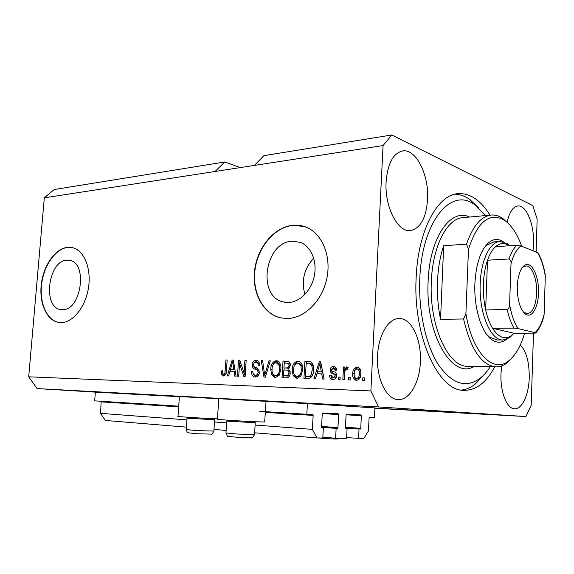 <?xml version="1.0" encoding="UTF-8"?>
<svg xmlns="http://www.w3.org/2000/svg" width="574" height="574" viewBox="0 0 574 574"><rect width="100%" height="100%" fill="white"/><g stroke="black" fill="none" stroke-linecap="round" stroke-linejoin="round"><path stroke-width="0.86" d="M346.631 437.61L363.722 438.651L368.451 430.916L369.089 418.073L369.556 417.312L374.449 417.549L374.922 407.927L307.413 403.651L306.817 414.284L312.701 414.564L313.153 415.433L312.371 429.381L316.948 437.933L322.789 438.027L323.334 428.01L321.978 427.974L321.533 427.121L322.265 413.775L322.803 412.971L338.215 413.761L338.638 414.593L337.95 427.63L337.433 428.434L336.134 428.391L335.611 438.22L346.588 438.385L347.091 428.721L345.828 428.685M345.419 428.082L359.037 429.072L358.556 438.572M345.412 428.032L359.037 429.072M360.25 429.108L360.73 428.333L361.369 415.734L360.974 414.93L346.581 414.191L346.086 414.966L345.412 427.86L345.813 428.678M345.656 428.613L347.091 428.721M322.832 437.18L335.611 438.22M321.533 427.321L336.134 428.391M321.792 427.895L323.334 428.01M101.182 401.269L100.529 413.345L105.372 420.455L186.407 427.149M213.994 429.431L226.134 430.435M254.634 432.789L316.948 437.933M100.529 413.345L186.916 419.881M214.497 421.969L226.622 422.887M255.114 425.047L312.371 429.381M240.269 167.594L224.728 161.983L54.257 189.528L44.306 197.836L28.7 376.809L37.102 388.576L95.37 392.142L94.674 400.86L178.729 406.177M259.8 411.307L306.817 414.284M95.37 392.142L179.397 396.706M266.042 401.405L264.679 421.962L259.147 421.883C245.371 421.424 213.837 419.386 217.431 419.199L218.787 398.686L307.413 403.651M66.828 260.18C48.144 260.61 42.311 307.686 60.794 309.573L62.666 309.687C81.113 310.527 88.009 263.114 69.885 260.402L66.828 260.18M292.109 241.173C264.75 242.099 256.808 296.643 283.348 301.946L288.478 302.491C299.908 302.225 311.452 290.523 314.33 275.821C317.3 261.134 311.022 246.382 300.439 242.364L292.109 241.173M313.734 258.235C304.048 268.689 301.12 280.751 304.93 294.44M292.754 225.288C274.322 227.074 257.618 247.078 254.72 269.672C251.649 292.245 262.906 314.014 280.708 317.874L287.23 318.513C304.385 318.369 322.064 301.077 326.764 278.806C331.6 256.564 322.437 233.97 306.674 227.404C302.225 225.532 297.583 224.821 292.754 225.288M304.112 226.457L293.049 225.374C274.616 227.168 257.913 247.157 255.021 269.737C251.95 292.31 263.208 314.064 281.002 317.924L281.92 318.111M67.596 247.337C55.248 248.506 43.452 265.439 41.299 284.338C38.996 303.237 46.795 320.773 58.9 322.459L61.26 322.602C73.12 322.559 85.655 306.781 88.504 287.588C91.488 268.402 84.113 250.429 72.711 247.717L67.596 247.337M72.31 247.616L67.904 247.401C55.556 248.571 43.76 265.504 41.608 284.395C39.312 303.28 47.111 320.816 59.208 322.502L59.215 322.502M102.674 392.15L138.865 394.309L102.674 392.15M233.575 399.195L271.574 401.463L233.575 399.195M374.908 408.2L398.507 409.477L374.915 408.064M533.024 250.838L533.569 244.079C534.437 224.9 526.466 204.818 517.899 205.958C512.984 206.676 509.403 212.079 507.158 222.145M427.58 199.322C429.094 175.02 416.093 148.58 402.661 150.933C393.19 153.179 387.672 163.475 386.108 181.807C384.487 206.755 397.796 232.434 410.345 230.605C420.426 228.488 426.173 218.063 427.58 199.322M420.362 361.979C421.625 339.722 411.558 318.161 399.21 318.534C388.62 318.061 378.388 334.951 377.563 355.765C376.178 378.345 386.374 399.404 397.954 399.54C409.42 400.602 419.666 382.628 420.362 361.979M501.669 365.875L500.98 373.667C500.155 391.884 506.835 408.738 514.462 408.767C522.031 409.549 528.841 394.725 529.235 377.764C529.379 362.294 526.401 351.367 520.295 344.981M489.988 215.171C480.739 200.247 470.142 193.065 458.196 193.639C437.575 194.55 417.98 230.425 416.15 277.687C412.835 336.12 438.371 391.181 463.814 390.349C476.011 390.435 486.329 382.593 494.774 366.8M224.728 161.983L215.063 171.49L383.066 145.559L370.876 390.937L378.546 406.952L525.928 416.559L531.187 405.23L533.497 333.128M44.306 197.836L215.063 171.49M254.404 165.412L263.911 155.647L391.805 134.983L383.066 145.559M536.102 252.094L537.156 219.117L532.816 205.607L391.805 134.983M379.22 408.308L378.144 408.229L379.22 408.308M386.603 408.71L398.004 409.377L386.603 408.702M408.867 409.958L398.105 409.334L408.867 409.958M413.144 410.152L404.892 409.7L413.144 410.152M425.442 410.884L416.121 410.331L425.442 410.884M444.9 411.953L435.573 411.393L444.9 411.953M460.477 412.792L469.094 413.28L460.477 412.792M503.699 415.174L502.35 415.102L503.699 415.174M37.102 388.576L378.546 406.952M374.901 408.25L525.928 416.559M218.78 398.765L179.404 396.548L178.012 416.344C174.855 416.523 203.619 418.36 217.453 418.862M499.079 414.909L491.093 414.457L499.079 414.909M491.322 414.493L489.995 414.421L491.322 414.493M484.549 414.105L480.998 413.89L484.549 414.105M482.26 413.998L480.955 413.926L482.26 413.998M478.494 413.782L470.149 413.302L478.494 413.782M455.95 412.527L444.477 411.874L455.95 412.527M436.642 411.486L424.703 410.783L436.642 411.486M239.545 363.521L238.727 376.279L237.485 376.235L238.511 360.235L239.839 360.257L244.094 373.179L244.911 360.357L246.167 360.379L245.141 376.487L243.799 376.444L239.545 363.521L240.965 363.679M259.441 372.411C259.017 375.475 257.618 377.018 255.251 377.032L254.956 377.018C252.553 376.544 251.398 374.679 251.484 371.421L252.768 371.249C252.768 373.516 253.608 374.808 255.294 375.123L255.48 375.138C256.958 375.195 257.848 374.291 258.149 372.418C257.877 370.517 256.915 369.462 255.258 369.254C253.285 368.766 252.273 367.252 252.223 364.72C252.589 361.878 253.873 360.429 256.069 360.35L256.542 360.386C258.601 360.845 259.613 362.474 259.563 365.286L258.264 365.466C258.293 363.615 257.64 362.546 256.291 362.273L255.99 362.251C254.605 362.194 253.773 363.041 253.493 364.784L253.794 366.442L257.776 368.458L259.441 372.411M270.304 360.824L265.339 377.154L263.99 377.111L261.263 360.659L262.598 360.68L264.707 375.209L268.941 360.802L270.304 360.824M275.262 377.699L271.667 374.987L270.727 369.29C270.871 364.404 272.729 361.548 276.295 360.723L276.704 360.752C279.847 361.95 281.231 364.813 280.858 369.355L279.186 375.281L275.262 377.699M296.901 378.417L293.163 375.647L292.166 369.85C292.302 364.87 294.218 361.957 297.913 361.118L298.365 361.154C301.608 362.388 303.05 365.308 302.677 369.914L300.97 375.956L296.901 378.417M350.262 377.434L350.126 379.952L348.626 379.902L348.755 377.383L350.262 377.434M360.91 373.696C360.903 377.549 359.417 379.787 356.454 380.397L356.16 380.368C353.519 379.407 352.379 377.147 352.723 373.602C352.759 369.835 354.23 367.654 357.143 367.044L357.566 367.073C360.099 368.056 361.218 370.266 360.91 373.696M223.465 375.977L221.722 374.808L221.284 370.976L222.504 370.804C222.253 372.44 222.604 373.545 223.559 374.126L224.929 372.978L225.941 359.998L227.153 360.027L226.45 370.768C226.486 373.767 225.489 375.504 223.465 375.977M28.7 376.809L370.876 390.937M316.913 373.724L315.435 378.811L313.956 378.761L319.288 361.735L320.679 361.764L324.145 379.098L322.653 379.048L321.727 373.861L316.913 373.724M336.565 375.633C336.256 378.252 335.022 379.579 332.87 379.615L332.561 379.586C330.689 379.227 329.698 377.843 329.612 375.439L331.076 375.26L333.071 377.807L335.072 375.898L334.8 374.743L333.458 374.004C331.442 373.631 330.315 372.311 330.086 370.036C330.409 367.683 331.55 366.506 333.516 366.513L333.982 366.549C335.682 366.858 336.579 368.077 336.665 370.208L335.187 370.395L333.472 368.321L331.557 369.814L331.959 370.876L333.559 371.643C335.51 372.009 336.515 373.337 336.565 375.633M340.181 377.118L340.045 379.622L338.567 379.572L338.703 377.075L340.181 377.118M344.665 373.143L344.321 379.766L342.829 379.715L343.503 366.965L344.996 366.994L344.888 369.032L346.768 366.808L348.145 367.525L347.485 369.34L346.488 369.082L345.074 370.539L344.665 373.143M364.347 377.871L364.217 380.419L362.682 380.368L362.811 377.821L364.347 377.871M313.555 370.087C313.497 375.145 311.617 377.972 307.908 378.56L303.933 378.431L304.902 361.469L310.828 361.893C313.06 363.722 313.971 366.456 313.555 370.087M290.272 373.043C289.963 376.293 288.55 377.886 286.031 377.843L282.035 377.706L283.025 361.06L287.61 361.175C289.483 361.527 290.401 362.94 290.379 365.408L288.715 368.881L290.272 373.043M229.944 371.227L228.603 375.941L227.333 375.905L232.133 360.113L233.324 360.142L236.086 376.192L234.802 376.149L234.07 371.342L229.944 371.227M224.125 375.913L223.257 374.944L221.722 374.808M223.257 374.944L222.891 373.71M222.497 371.098L221.284 370.976M225.03 374.262L223.645 374.133M225.173 374.277L225.891 374.026M226.149 373.093L224.929 372.978M227.146 360.135L225.941 359.998M317.049 373.724L317.666 371.751M320.227 363.579L320.723 361.993M320.708 361.914L319.288 361.735M324.095 379.098L323.65 376.623M323.126 374.011L321.727 373.861M317.494 371.73L322.724 371.995L321.361 371.837L319.883 363.536L317.494 371.73L321.361 371.837M321.06 363.679L319.883 363.536M333.358 379.601C331.872 378.948 331.112 377.613 331.062 375.597L329.612 375.439M334.197 377.922L333.071 377.807M334.52 377.957L336.429 376.63M334.8 374.743L336.249 374.901L336.522 376.056L335.072 375.898M336.249 374.901L334.907 374.162C332.898 373.789 331.772 372.469 331.535 370.201L330.086 370.036M331.664 369.283L334.585 366.693M334.276 366.607L333.516 366.513M336.608 370.216L334.922 368.486M340.023 379.622L340.145 377.226L338.703 377.075M344.278 379.758L344.945 367.138L343.503 366.965M346.065 369.168L344.888 369.032M346.366 369.089L347.665 367.116M364.11 380.419L364.232 377.972L362.811 377.821M356.956 380.375C354.761 379.084 353.828 376.881 354.158 373.76L352.723 373.602M354.158 373.76C354.165 370.273 355.5 368.092 358.169 367.231M357.832 367.123L357.143 367.044M357.724 378.675L358.018 378.704C359.912 378.087 360.838 376.494 360.795 373.939C361.089 371.514 360.379 369.893 358.671 369.075L358.434 369.053M357.006 368.881C355.119 369.498 354.194 371.084 354.237 373.631C353.936 376.099 354.66 377.728 356.411 378.539L356.59 378.553C358.485 377.929 359.41 376.343 359.374 373.774C359.668 371.349 358.958 369.721 357.243 368.903L357.006 368.881M360.795 373.939L359.374 373.774M358.018 378.704L356.59 378.553M350.068 379.952L350.19 377.541L348.755 377.383M305.418 378.481L305.533 376.494M306.272 363.478L306.38 361.649L304.902 361.469M306.38 361.649L310.333 361.728M313.512 367.145L311.912 364.081L310.67 363.737M311.912 364.081L306.186 363.478L305.447 376.487L309.321 376.716C310.907 376.91 312.069 376.135 312.823 374.377M313.548 370.18L312.141 370.022C312.471 367.453 311.904 365.416 310.441 363.902M312.837 374.334L311.366 374.183L312.141 370.022M309.321 376.716L307.851 376.566C309.451 376.759 310.62 375.97 311.366 374.183M305.447 376.487L307.851 376.566M297.382 378.402L294.649 375.798L293.163 375.647M294.649 375.798L293.888 373.588M293.529 369.993L292.166 369.85M294.57 365.301C295.517 362.926 297.002 361.591 299.04 361.311M298.702 361.218L297.913 361.118M302.598 366.93L302.412 366.162L299.291 363.263M298.107 376.551L301.902 374.047M297.813 363.091C294.971 363.765 293.551 366.04 293.529 369.907C293.235 373.365 294.319 375.532 296.787 376.422L297.009 376.444C299.793 375.812 301.221 373.609 301.293 369.828L300.934 365.99L297.813 363.091M302.412 366.162L300.934 365.99M302.677 369.979L301.293 369.828M298.494 376.594L297.009 376.444M283.542 377.757L283.656 375.819M284.001 369.957L284.116 368.02M284.41 363.033L284.517 361.24L283.025 361.06M284.517 361.24L288.256 361.311M290.243 371.687L288.306 370.208L283.843 369.95L283.499 375.798L287.502 375.712L288.909 373.014C288.952 371.163 288.256 370.173 286.813 370.051M283.499 375.798L287.667 376.035L288.987 375.862L289.92 374.994M290.372 364.547L288.765 363.299L284.252 363.033L283.958 368.006L287.682 367.941L289.002 365.652C289.059 364.081 288.485 363.242 287.273 363.127M283.958 368.006L289.683 367.805M290.344 365.81L289.002 365.652M289.167 368.099L287.682 367.941M290.265 373.157L288.909 373.014M288.987 375.862L287.502 375.712M287.667 376.035L286.175 375.884M275.778 377.685L273.167 375.131L271.667 374.987M273.167 375.131L272.564 373.48M272.04 369.434L270.727 369.29M273.303 364.404C274.236 362.338 275.599 361.175 277.393 360.91M277.02 360.809L276.295 360.723M280.65 365.566L277.687 362.825M276.517 375.877L279.89 373.932M276.187 362.653C273.454 363.32 272.069 365.552 272.04 369.355C271.746 372.756 272.786 374.887 275.176 375.748L275.369 375.762C278.053 375.145 279.438 372.978 279.524 369.269L279.186 365.502L276.187 362.653M280.672 365.667L279.186 365.502M280.851 369.412L279.524 369.269M276.869 375.913L275.369 375.762M265.432 376.845L265.166 375.26M262.612 360.816L261.263 360.659M265.891 375.324L264.707 375.209M270.268 360.953L268.941 360.802M255.767 377.025L253.069 373.337M252.782 371.55L251.484 371.421M256.657 375.245L255.48 375.138M256.994 375.281L258.989 374.435M259.434 372.548L258.149 372.418M259.391 371.062L256.772 369.412L253.859 366.535M253.493 364.856L252.223 364.72M254.117 363.041L257.181 360.537M256.843 360.443L256.069 360.35M259.498 363.801L257.496 362.416M239.832 363.55L240.011 360.788M239.882 360.393L238.511 360.235M245.342 373.301L244.094 373.179M246.16 360.494L244.911 360.357M245.163 376.128L244.194 373.186M230.325 371.235L230.877 369.419M233.18 361.842L233.46 360.924M233.345 360.257L232.133 360.113M235.275 371.464L234.07 371.342M233.625 361.893L232.621 361.785L230.468 369.376L234.96 369.613M234.953 369.584L233.79 369.469L232.621 361.785M230.468 369.376L233.79 369.469M493.769 414.6L498.426 414.88L493.769 414.6M459.387 412.706L463.584 412.957L459.387 412.706M446.515 411.989L455.792 412.534L446.515 411.989M438.873 411.572L445.984 411.996L438.873 411.572M426.719 410.905L432.502 411.235L426.719 410.905M429.531 411.084L435.817 411.443L429.531 411.084M419.3 410.496L426.41 410.927L419.3 410.496M380.261 408.365L383.561 408.559L380.261 408.365M214.626 419.745L187.031 418.209M255.236 422.744L226.737 421.137M506.297 339.471C501.36 343.252 496.273 343.137 491.028 339.112C481.12 331.578 473.815 307.248 474.892 283.642C476.025 264.047 480.503 250.472 488.323 242.917C493.217 238.784 498.189 238.404 503.24 241.762M494.006 241.891L486.709 245.177L483.904 248.233M485.468 215.58L475.121 205.076C451.896 186.198 421.847 220.574 419.802 278.727C418.338 311.366 425.922 345.326 438.414 364.755C452.09 384.02 465.966 388.541 480.029 378.331C483.746 375.432 487.154 371.557 490.246 366.714M484.284 374.449L475.186 384.171C470.788 387.601 466.145 389.567 461.266 390.062M437.51 281.059C436.979 294.24 437.998 306.997 440.552 319.331L443.673 245.751C440.172 256.148 438.113 267.914 437.51 281.059M512.589 357.25L506.691 363.127C503.197 365.71 499.545 366.937 495.721 366.822C481.392 365.2 470.68 349.25 463.577 318.979L440.552 319.331M443.673 245.751L466.554 244.122C472.94 225.783 481.242 216.089 491.452 215.035C495.276 214.784 499 215.881 502.645 218.335L508.413 223.494M463.577 318.979L465.916 313.626C472.259 352.974 493.059 373.631 508.435 361.075C515.359 355.708 520.747 346.409 524.593 333.171M521.73 246.232C517.196 233.833 511.456 225.18 504.503 220.265C489.708 211.706 477.697 221.356 468.47 249.209L466.554 244.122M465.916 313.626L468.47 249.209M454.945 194.191C460.111 194.349 465.112 196.15 469.941 199.587L478.996 208.24M486.637 334.405L489.299 336.981L497.113 340.002M517.274 286.326C517.82 276.137 520.066 269.285 524.012 265.755C531.086 259.627 539.316 275.843 538.477 293.199C538.19 307.965 531.596 318.857 525.354 314.021C519.965 309.149 517.274 299.915 517.274 286.326M523.194 311.861L527.205 313.799C532.694 312.679 535.851 305.77 536.661 293.063C537.257 279.287 531.883 265.446 525.877 265.963L522.95 267.132L521.838 268.194M509.267 245.758L509.066 245.622C504.481 242.537 499.976 242.888 495.541 246.691C492.349 249.575 489.672 254.088 487.513 260.216C485.145 267.125 483.767 275.061 483.401 284.037C483.086 293.034 483.839 301.673 485.647 309.953C487.319 317.343 489.615 323.463 492.549 328.314C498.677 337.67 505.012 340.045 511.57 335.453L513.981 333.221L534.832 333.128L535.779 332.927L535.004 332.647C538.972 328.952 542.014 322.832 544.116 314.287L545.293 276.23C543.765 266.594 541.182 258.745 537.558 252.689L521.034 245.945C516.801 248.951 513.457 254.878 511.011 263.724L509.59 304.5C511.384 314.825 514.268 322.861 518.236 328.622L535.004 332.647M513.931 333.272L509.827 337.562L502.946 340.002C490.641 340.734 478.773 312.787 480.201 283.793C480.947 260.087 490.124 241.532 500.184 241.446L507.208 243.641L509.705 245.729M511.011 263.724C511.305 261.457 510.638 259.871 508.995 258.967L487.513 260.216L485.647 309.953L507.222 309.479C508.937 308.439 509.726 306.781 509.59 304.5M518.236 328.622L513.96 328.134L492.549 328.314L513.981 333.221M537.558 252.689L538.204 253.034C541.433 258.917 543.779 266.2 545.25 274.874L545.293 276.23M544.116 314.287L543.958 315.851C542.035 323.27 539.309 328.967 535.779 332.927M495.541 246.691L516.801 245.249L521.034 245.945M345.44 427.235L360.73 428.333M346.1 414.794L361.369 415.734M321.533 427.264L337.433 428.434M321.569 426.439L337.95 427.63M322.287 413.581L338.638 414.593M101.433 401.9L178.679 406.837M265.267 412.376L313.153 415.433M226.436 370.976L225.23 370.861M321.77 367.231L320.471 367.08M334.907 374.162L333.458 374.004M310.161 361.72L308.697 361.541M288.076 361.261L287.043 361.139M287.832 368.228L286.34 368.063M266.673 372.77L265.418 372.641M256.772 369.412L255.258 369.254M234.192 365.186L233.08 365.064M187.031 418.259L186.241 429.567L196.645 430.593L213.887 431.074M226.737 421.194L225.969 432.918L237.313 434.052L254.526 434.504M490.971 215.078L463.275 217.603C447.44 218.063 432.667 245.6 431.354 281.339C428.929 325.279 448.057 367.116 467.509 366.262L468.083 366.269M474.311 366.399C452.434 380.153 425.061 334.412 428.147 281.095C429.668 237.241 450.769 207.759 469.532 217.037M508.995 258.967C511.097 252.747 513.701 248.169 516.801 245.249M513.96 328.134C511.097 323.212 508.851 316.992 507.222 309.479M285.135 302.297L283.348 301.946M398.808 318.541L399.21 318.534M457.543 193.711L458.196 193.639M223.559 374.126L225.094 374.27M332.877 377.792L334.326 377.936M333.745 368.343L335.194 368.515M346.732 369.104L347.535 369.204M357.243 368.903L358.671 369.075M356.411 378.539L357.839 378.689M309.336 363.579L310.807 363.758M298.157 363.12L299.635 363.299M296.787 376.422L298.265 376.573M276.503 362.682L278.003 362.854M275.176 375.748L276.675 375.891M255.294 375.123L256.808 375.267M256.291 362.273L257.798 362.438M188.121 417.276L187.074 418.202M214.64 419.795L213.88 431.153C212.538 433.736 211.605 434.726 211.089 434.123L197.183 433.757L188.25 432.803C187.82 433.334 187.153 432.279 186.234 429.646M213.715 418.704L214.669 419.795M227.842 420.19L226.787 421.129M255.251 422.808L254.519 434.604C252.725 437.488 251.642 438.536 251.276 437.732L237.751 437.323L228.258 436.355C227.978 437.079 227.218 435.96 225.962 433.011M254.311 421.682L255.287 422.801M338.997 438.271C337.835 439.311 337.742 439.132 326.132 438.608L318.147 437.955M486.709 245.177L488.323 242.917M480.029 378.331L475.186 384.171M495.721 366.822L468.133 366.277M508.435 361.075L506.691 363.127M504.503 220.265L502.645 218.335M475.121 205.076L469.941 199.587M489.299 336.981L491.028 339.112M522.95 267.132L524.012 265.755M511.57 335.453L509.827 337.562M502.946 340.002L496.761 340.002M499.868 241.467L493.683 241.912M509.066 245.622L507.208 243.641M524.213 312.73L525.354 314.021"/></g></svg>
